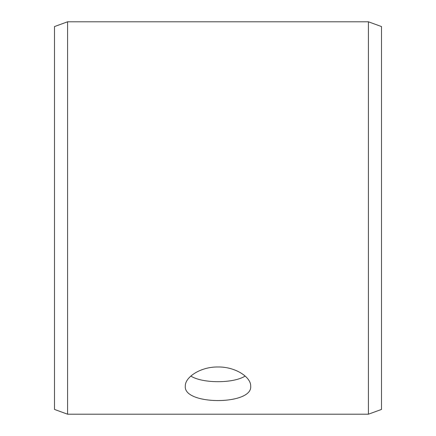 <?xml version="1.0" encoding="UTF-8"?>
<svg xmlns="http://www.w3.org/2000/svg" width="436" height="436" viewBox="0 0 436 436"><rect width="100%" height="100%" fill="white"/><g stroke="black" fill="none" stroke-linecap="round" stroke-linejoin="round"><path stroke-width="0.65" d="M54.5 409.437L54.5 26.563L67.58 21.8L67.58 414.2L54.5 409.437M368.42 21.8L368.42 414.2L381.5 409.437L381.5 26.563L368.42 21.8L67.58 21.8M190.854 376.061C202.484 383.56 233.494 383.571 245.146 376.061M218 366.981C235.516 366.692 251.125 377.244 250.7 386.176C252.717 405.36 183.273 405.349 185.3 386.176C184.897 377.244 200.435 366.714 218 366.981M368.42 414.2L67.58 414.2"/></g></svg>
